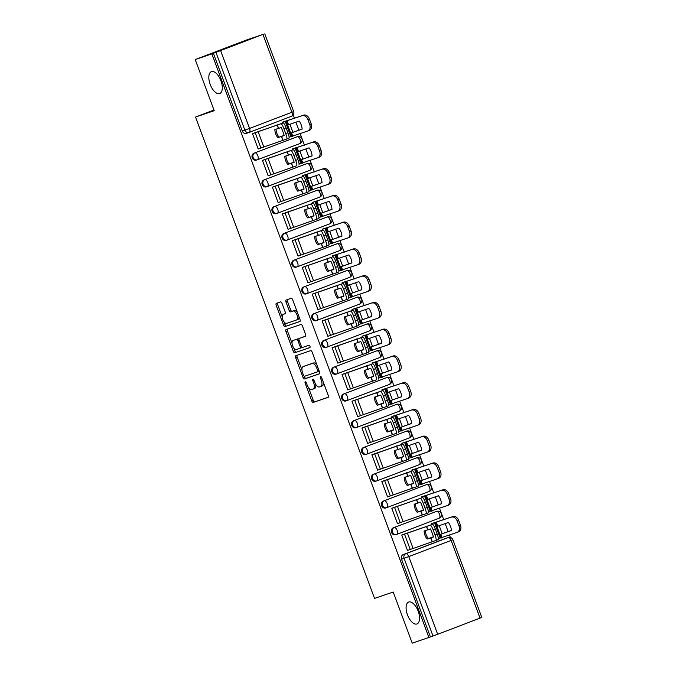 <?xml version="1.0" encoding="UTF-8"?>
<svg xmlns="http://www.w3.org/2000/svg" width="677" height="677" viewBox="0 0 677 677"><rect width="100%" height="100%" fill="white"/><g stroke="black" fill="none" stroke-linecap="round" stroke-linejoin="round"><path stroke-width="1.02" d="M305.276 381.752A1.261 0.609 -110.9 0 0 305.259 381.76A1.261 0.609 -110.9 0 0 305.132 383.131L311.792 401.021A1.794 0.872 -110.9 0 0 313.239 402.426L328.04 397.382A1.794 0.872 -110.9 0 0 328.057 397.374A1.794 0.872 -110.9 0 0 328.235 395.419L321.583 377.529A1.261 0.609 -110.9 0 0 320.568 376.539A1.261 0.609 -110.9 0 0 320.56 376.547A1.261 0.609 -110.9 0 0 320.433 377.918L321.296 380.229A5.746 2.776 -110.9 0 1 320.712 386.499A5.746 2.776 -110.9 0 1 320.661 386.516L319.434 386.939A5.746 2.776 -110.9 0 1 314.797 382.446L313.933 380.127A1.261 0.609 -110.9 0 0 312.918 379.145A1.261 0.609 -110.9 0 0 312.909 379.154A1.261 0.609 -110.9 0 0 312.782 380.525L313.646 382.835A5.746 2.776 -110.9 0 1 313.062 389.106A5.746 2.776 -110.9 0 1 313.019 389.123L311.784 389.546A5.746 2.776 -110.9 0 1 307.146 385.052L306.283 382.733A1.261 0.609 -110.9 0 0 305.276 381.752M219.644 93.57A11.712 5.661 -110.9 0 0 219.737 93.536A11.712 5.661 -110.9 0 0 220.888 80.665A11.712 5.661 -110.9 0 0 211.478 71.61A11.712 5.661 -110.9 0 0 211.385 71.644A11.712 5.661 -110.9 0 0 210.234 84.515A11.712 5.661 -110.9 0 0 219.644 93.57M416.905 623.974A11.712 5.661 -110.9 0 0 416.998 623.94A11.712 5.661 -110.9 0 0 418.141 611.069A11.712 5.661 -110.9 0 0 408.739 602.014A11.712 5.661 -110.9 0 0 408.646 602.048A11.712 5.661 -110.9 0 0 407.495 614.919A11.712 5.661 -110.9 0 0 416.905 623.974M281.987 303.321A1.794 0.872 -110.9 0 0 280.54 301.917L276.385 303.33A1.794 0.872 -110.9 0 0 276.368 303.338A1.794 0.872 -110.9 0 0 276.191 305.293L283.578 325.163A1.794 0.872 -110.9 0 0 285.025 326.568L299.826 321.524A1.794 0.872 -110.9 0 0 299.843 321.516A1.794 0.872 -110.9 0 0 300.029 319.561L292.633 299.691A1.794 0.872 -110.9 0 0 291.186 298.286L286.168 299.996A1.794 0.872 -110.9 0 0 286.159 300.004A1.794 0.872 -110.9 0 0 285.973 301.959L289.138 310.464A1.794 0.872 -110.9 0 0 290.585 311.869L293.073 311.022A4.807 2.319 -110.9 0 1 296.932 314.737A4.807 2.319 -110.9 0 1 296.458 320.018L286.684 323.352A4.807 2.319 -110.9 0 1 282.817 319.637A4.807 2.319 -110.9 0 1 283.291 314.356A4.807 2.319 -110.9 0 1 283.333 314.34L284.958 313.789A1.794 0.872 -110.9 0 0 284.966 313.781A1.794 0.872 -110.9 0 0 285.152 311.826L281.987 303.321M296.424 320.026A4.807 2.319 -110.9 0 0 296.458 320.018L297.956 319.442A4.807 2.319 -110.9 0 0 299.006 316.819M428.905 637.472L412.234 643.15L393.227 592.028L374.542 598.4L195.535 117.053L214.211 110.69L195.204 59.568L211.876 53.889L428.905 637.472L433.001 636.016L404.101 558.305A3.664 3.207 -108.8 0 1 405.819 553.735L448.191 537.563A3.664 3.207 -108.8 0 1 448.284 537.53L445.686 538.418A3.664 3.207 71.2 0 0 445.593 538.452L448.191 537.563A3.664 1.769 -110.9 0 1 451.144 540.424L408.773 556.596L437.672 634.298L433.001 636.016M295.857 355.696A1.794 0.872 -110.9 0 0 295.849 355.704A1.794 0.872 -110.9 0 0 295.663 357.659L303.051 377.529A1.794 0.872 -110.9 0 0 304.506 378.934L319.307 373.89A1.794 0.872 -110.9 0 0 319.316 373.882A1.794 0.872 -110.9 0 0 319.502 371.927L312.114 352.057A1.794 0.872 -110.9 0 0 310.667 350.652L295.857 355.696M293.784 348.012L294.817 350.779L293.319 351.346L285.931 331.476A1.794 0.872 -110.9 0 1 286.109 329.521A1.794 0.872 -110.9 0 0 286.109 329.521L300.926 324.469A1.794 0.872 -110.9 0 1 302.374 325.874L305.539 334.379A1.794 0.872 -110.9 0 1 305.352 336.334L305.344 336.342A1.794 0.872 -110.9 0 0 305.352 336.334M305.344 336.342L299.336 338.39A1.794 0.872 -110.9 0 0 299.327 338.39A1.794 0.872 -110.9 0 0 299.141 340.353L301.24 345.989A1.794 0.872 -110.9 0 0 302.687 347.394L308.94 345.27A1.261 0.609 -110.9 0 1 309.948 346.235A1.261 0.609 -110.9 0 1 309.821 347.623A1.261 0.609 -110.9 0 0 309.821 347.623L294.766 352.751A1.794 0.872 -110.9 0 1 293.319 351.346M195.204 59.568L246.555 39.977L263.251 34.349M450.349 537.445L449.477 535.109M448.191 531.64L445.204 523.617M443.782 519.801L439.525 508.351M438.239 504.873L435.252 496.859M433.83 493.042L429.573 481.592M428.287 478.114L425.3 470.1M423.878 466.275L419.622 454.834M418.327 451.356L415.348 443.342M413.926 439.517L409.67 428.076M408.375 424.597L405.396 416.575M403.974 412.758L399.718 401.309M398.423 397.839L395.444 389.817M394.022 386L389.766 374.55M388.471 371.072L385.492 363.058M384.071 359.242L379.814 347.792M378.519 344.314L375.54 336.3M374.119 332.475L369.862 321.033M368.567 317.555L365.588 309.541M364.167 305.716L359.91 294.275M358.615 290.797L355.637 282.774M354.215 278.958L349.958 267.508M348.663 264.03L345.685 256.016M344.263 252.199L340.006 240.75M338.712 237.272L335.733 229.258M334.311 225.441L330.054 213.991M328.76 210.513L325.781 202.499M324.359 198.674L320.103 187.233M318.808 183.755L315.829 175.741M314.407 171.916L310.151 160.466M308.856 156.996L305.877 148.974M304.455 145.157L300.199 133.707M298.904 130.229L295.925 122.215M294.503 118.399L293.226 114.946M211.876 53.889L263.226 34.299M430.403 636.896L401.503 559.194A3.664 3.207 -108.8 0 1 403.221 554.615L445.593 538.452M480.044 618.135L451.144 540.424L452.896 539.721L481.796 617.432L437.672 634.298M433.965 522.813L431.689 523.583L432.019 524.489M404.025 534.238L401.74 535.008L407.486 550.443L435.988 540.441A5.492 0.99 -110.6 0 0 436.005 540.432A5.492 0.99 -110.6 0 0 435.032 535.025L433.187 530.049A5.492 0.99 -110.6 0 0 430.31 525.174L432.501 524.353A5.492 0.99 69.4 0 1 435.379 529.228L433.187 530.049M394.073 507.479L391.788 508.249L397.534 523.685L399.777 522.83L397.501 523.6M428.439 511.888L429.717 511.406L428.439 511.837M424.014 496.055L421.737 496.825L422.067 497.73M384.121 480.721L381.836 481.482L387.582 496.926L416.084 486.924A5.492 0.99 -110.6 0 0 416.101 486.915A5.492 0.99 -110.6 0 0 415.128 481.508L413.283 476.532A5.492 0.99 -110.6 0 0 410.406 471.657L412.598 470.828A5.492 0.99 69.4 0 1 415.475 475.711L413.283 476.532M418.488 485.13L437.19 478.884A5.492 4.045 -111.4 0 0 437.274 478.851A5.492 4.045 -111.4 0 0 439.085 472.385L440.583 471.793A5.492 4.045 68.6 0 1 438.772 478.267A5.492 4.045 68.6 0 1 438.688 478.3L437.359 478.817M414.062 469.296L411.785 470.058L412.115 470.964M374.169 453.962L371.885 454.724L377.631 470.168L406.132 460.157A5.492 0.99 -110.6 0 0 406.149 460.157A5.492 0.99 -110.6 0 0 405.176 454.749L403.331 449.773A5.492 0.99 -110.6 0 0 400.454 444.891L402.646 444.07A5.492 0.99 69.4 0 1 405.523 448.953L403.331 449.773M408.536 458.371L427.238 452.126A5.492 4.045 -111.4 0 0 427.322 452.092A5.492 4.045 -111.4 0 0 429.133 445.618L430.631 445.034A5.492 4.045 68.6 0 1 428.82 451.508A5.492 4.045 68.6 0 1 428.736 451.534L427.407 452.058M404.11 442.538L401.833 443.3L402.163 444.205M364.218 427.204L361.933 427.966L367.679 443.401L396.18 433.398A5.492 0.99 -110.6 0 0 396.197 433.398A5.492 0.99 -110.6 0 0 395.224 427.982L393.379 423.007A5.492 0.99 -110.6 0 0 390.502 418.132L392.694 417.311A5.492 0.99 69.4 0 1 395.571 422.186L393.379 423.007M398.584 431.613L417.286 425.359A5.492 4.045 -111.4 0 0 417.37 425.334A5.492 4.045 -111.4 0 0 419.181 418.86L420.679 418.276A5.492 4.045 68.6 0 1 418.868 424.741A5.492 4.045 68.6 0 1 418.784 424.775L417.455 425.3M394.158 415.78L391.881 416.541L392.211 417.447M354.266 400.437L351.981 401.207L357.727 416.643L386.228 406.64A5.492 0.99 -110.6 0 0 386.245 406.632A5.492 0.99 -110.6 0 0 385.272 401.224L383.427 396.248A5.492 0.99 -110.6 0 0 380.55 391.374L382.742 390.553A5.492 0.99 69.4 0 1 385.619 395.427L383.427 396.248M388.632 404.854L407.334 398.601A5.492 4.045 -111.4 0 0 407.419 398.567A5.492 4.045 -111.4 0 0 409.23 392.101L410.727 391.518A5.492 4.045 68.6 0 1 408.916 397.983A5.492 4.045 68.6 0 1 408.832 398.017L407.503 398.533M384.206 389.013L381.93 389.783L382.26 390.688M344.314 373.679L342.029 374.449L347.775 389.884L376.277 379.882A5.492 0.99 -110.6 0 0 376.294 379.873A5.492 0.99 -110.6 0 0 375.32 374.466L373.476 369.49A5.492 0.99 -110.6 0 0 370.598 364.615L372.79 363.794A5.492 0.99 69.4 0 1 375.667 368.669L373.476 369.49M378.68 378.088L397.382 371.842A5.492 4.045 -111.4 0 0 397.467 371.808A5.492 4.045 -111.4 0 0 399.278 365.343L400.776 364.751A5.492 4.045 68.6 0 1 398.965 371.224A5.492 4.045 68.6 0 1 398.88 371.258L397.551 371.775M374.254 362.254L371.978 363.024L372.308 363.921M334.353 346.92L332.077 347.682L337.823 363.126L366.325 353.123A5.492 0.99 -110.6 0 0 366.342 353.115A5.492 0.99 -110.6 0 0 365.368 347.707L363.524 342.731A5.492 0.99 -110.6 0 0 360.646 337.848L362.838 337.028A5.492 0.99 69.4 0 1 365.707 341.91L363.524 342.731M368.728 351.329L387.43 345.084A5.492 4.045 -111.4 0 0 387.515 345.05A5.492 4.045 -111.4 0 0 389.317 338.576L390.824 337.992A5.492 4.045 68.6 0 1 389.013 344.466A5.492 4.045 68.6 0 1 388.928 344.491L387.599 345.016M364.302 335.496L362.017 336.257L362.356 337.163M324.401 320.162L322.125 320.923L327.871 336.367L330.114 335.504L327.837 336.283M358.776 324.571L360.054 324.08L358.776 324.52M354.35 308.737L352.065 309.499L352.404 310.404M314.45 293.395L312.173 294.165L317.919 309.601L346.421 299.598A5.492 0.99 -110.6 0 0 346.438 299.598A5.492 0.99 -110.6 0 0 345.465 294.182L343.62 289.206A5.492 0.99 -110.6 0 0 340.743 284.332L342.934 283.511A5.492 0.99 69.4 0 1 345.803 288.385L343.62 289.206M348.824 297.812L367.526 291.559A5.492 4.045 -111.4 0 0 367.611 291.533A5.492 4.045 -111.4 0 0 369.414 285.059L370.92 284.475A5.492 4.045 68.6 0 1 369.109 290.941A5.492 4.045 68.6 0 1 369.024 290.975L367.696 291.491M344.398 281.97L342.113 282.741L342.452 283.646M304.498 266.636L302.221 267.407L307.967 282.842L310.21 281.987L307.933 282.758M338.872 271.045L340.15 270.563L338.872 270.995M334.446 255.212L332.162 255.982L332.5 256.888M294.546 239.878L292.269 240.648L298.007 256.084L326.517 246.081A5.492 0.99 -110.6 0 0 326.534 246.073A5.492 0.99 -110.6 0 0 325.561 240.665L323.708 235.689A5.492 0.99 -110.6 0 0 320.839 230.815L323.031 229.985A5.492 0.99 69.4 0 1 325.899 234.868L323.708 235.689M328.92 244.287L347.623 238.042A5.492 4.045 -111.4 0 0 347.707 238.008A5.492 4.045 -111.4 0 0 349.51 231.542L351.016 230.95A5.492 4.045 68.6 0 1 349.205 237.424A5.492 4.045 68.6 0 1 349.12 237.458L347.792 237.974M324.495 228.454L322.21 229.215L322.548 230.121M284.594 213.12L282.317 213.881L288.055 229.325L316.565 219.314A5.492 0.99 -110.6 0 0 316.582 219.314A5.492 0.99 -110.6 0 0 315.609 213.907L313.756 208.931A5.492 0.99 -110.6 0 0 310.887 204.048L313.079 203.227A5.492 0.99 69.4 0 1 315.947 208.11L313.756 208.931M318.969 217.529L337.671 211.283A5.492 4.045 -111.4 0 0 337.755 211.249A5.492 4.045 -111.4 0 0 339.558 204.776L341.064 204.192A5.492 4.045 68.6 0 1 339.253 210.665A5.492 4.045 68.6 0 1 339.169 210.691L337.84 211.216M314.543 201.695L312.258 202.457L312.596 203.362M274.642 186.361L272.366 187.123L278.103 202.558L306.613 192.556A5.492 0.99 -110.6 0 0 306.63 192.556A5.492 0.99 -110.6 0 0 305.657 187.14L303.804 182.164A5.492 0.99 -110.6 0 0 300.935 177.289L303.127 176.469A5.492 0.99 69.4 0 1 305.996 181.343L303.804 182.164M309.017 190.77L327.719 184.516A5.492 4.045 -111.4 0 0 327.803 184.491A5.492 4.045 -111.4 0 0 329.606 178.017L331.112 177.433A5.492 4.045 68.6 0 1 329.301 183.899A5.492 4.045 68.6 0 1 329.217 183.932L327.888 184.457M304.591 174.937L302.306 175.698L302.644 176.604M264.69 159.594L262.414 160.364L268.151 175.8L296.661 165.797A5.492 0.99 -110.6 0 0 296.678 165.789A5.492 0.99 -110.6 0 0 295.705 160.381L293.852 155.405A5.492 0.99 -110.6 0 0 290.983 150.531L293.175 149.71A5.492 0.99 69.4 0 1 296.044 154.584L293.852 155.405M299.065 164.012L317.767 157.758A5.492 4.045 -111.4 0 0 317.851 157.724A5.492 4.045 -111.4 0 0 319.654 151.259L321.16 150.675A5.492 4.045 68.6 0 1 319.349 157.14A5.492 4.045 68.6 0 1 319.265 157.174L317.936 157.69M294.639 148.17L292.354 148.94L292.692 149.845M254.738 132.836L252.462 133.606L258.199 149.042L260.45 148.187L258.174 148.957M289.113 137.245L307.815 131A5.492 4.045 -111.4 0 0 307.9 130.966A5.492 4.045 -111.4 0 0 309.702 124.5L311.208 123.908A5.492 4.045 68.6 0 1 309.397 130.382A5.492 4.045 68.6 0 1 309.313 130.416L307.984 130.932M257.226 159.823L256.49 160.077A3.664 3.207 71.2 0 1 256.397 160.11A3.664 3.207 71.2 0 1 252.199 157.733A3.664 3.207 71.2 0 1 253.943 153.214L297.237 136.737A3.664 3.207 -108.8 0 1 297.33 136.703L296.408 137.016A3.664 3.207 71.2 0 0 296.314 137.05M267.178 186.59L266.442 186.835A3.664 3.207 71.2 0 1 266.349 186.869A3.664 3.207 71.2 0 1 262.16 184.491A3.664 3.207 71.2 0 1 263.895 179.972L307.189 163.495A3.664 3.207 -108.8 0 1 307.282 163.462L306.359 163.775A3.664 3.207 71.2 0 0 306.266 163.809M277.13 213.348L276.394 213.593A3.664 3.207 71.2 0 1 276.301 213.627A3.664 3.207 71.2 0 1 272.112 211.249A3.664 3.207 71.2 0 1 273.846 206.73L317.141 190.254A3.664 3.207 -108.8 0 1 317.234 190.22L316.311 190.533A3.664 3.207 71.2 0 0 316.218 190.567M287.082 240.107L286.346 240.352A3.664 3.207 71.2 0 1 286.253 240.394A3.664 3.207 71.2 0 1 282.064 238.016A3.664 3.207 71.2 0 1 283.798 233.497L327.093 217.012A3.664 3.207 -108.8 0 1 327.186 216.978L326.263 217.292A3.664 3.207 71.2 0 0 326.17 217.325M297.034 266.865L296.306 267.119A3.664 3.207 71.2 0 1 296.204 267.153A3.664 3.207 71.2 0 1 292.015 264.775A3.664 3.207 71.2 0 1 293.75 260.256L337.044 243.779A3.664 3.207 -108.8 0 1 337.138 243.737L336.215 244.058A3.664 3.207 71.2 0 0 336.122 244.092M306.986 293.632L306.258 293.877A3.664 3.207 71.2 0 1 306.156 293.911A3.664 3.207 71.2 0 1 301.967 291.533A3.664 3.207 71.2 0 1 303.702 287.014L346.996 270.538A3.664 3.207 -108.8 0 1 347.089 270.504L346.167 270.817A3.664 3.207 71.2 0 0 346.074 270.851M316.938 320.39L316.21 320.636A3.664 3.207 71.2 0 1 316.108 320.67A3.664 3.207 71.2 0 1 311.919 318.292A3.664 3.207 71.2 0 1 313.654 313.773L356.948 297.296A3.664 3.207 -108.8 0 1 357.041 297.262L356.119 297.575A3.664 3.207 71.2 0 0 356.026 297.609M326.889 347.149L326.162 347.394A3.664 3.207 71.2 0 1 326.06 347.428A3.664 3.207 71.2 0 1 321.871 345.058A3.664 3.207 71.2 0 1 323.606 340.539L366.9 324.055A3.664 3.207 -108.8 0 1 366.993 324.021L366.071 324.334A3.664 3.207 71.2 0 0 365.978 324.368M336.841 373.907L336.114 374.161A3.664 3.207 71.2 0 1 336.012 374.195A3.664 3.207 71.2 0 1 331.823 371.817A3.664 3.207 71.2 0 1 333.558 367.298L376.852 350.813A3.664 3.207 -108.8 0 1 376.945 350.779L376.023 351.092A3.664 3.207 71.2 0 0 375.93 351.126M346.793 400.666L346.065 400.919A3.664 3.207 71.2 0 1 345.964 400.953A3.664 3.207 71.2 0 1 341.775 398.575A3.664 3.207 71.2 0 1 343.51 394.056L386.804 377.58A3.664 3.207 -108.8 0 1 386.897 377.546L385.975 377.859A3.664 3.207 71.2 0 0 385.882 377.893M356.745 427.432L356.017 427.678A3.664 3.207 71.2 0 1 355.916 427.712A3.664 3.207 71.2 0 1 351.727 425.334A3.664 3.207 71.2 0 1 353.462 420.815L396.756 404.338A3.664 3.207 -108.8 0 1 396.849 404.304L395.927 404.618A3.664 3.207 71.2 0 0 395.833 404.651M366.697 454.191L365.969 454.436A3.664 3.207 71.2 0 1 365.868 454.47A3.664 3.207 71.2 0 1 361.679 452.092A3.664 3.207 71.2 0 1 363.414 447.573L406.708 431.097A3.664 3.207 -108.8 0 1 406.801 431.063L405.878 431.376A3.664 3.207 71.2 0 0 405.785 431.41M376.649 480.949L375.921 481.195A3.664 3.207 71.2 0 1 375.82 481.237A3.664 3.207 71.2 0 1 371.631 478.859A3.664 3.207 71.2 0 1 373.365 474.34L416.66 457.855A3.664 3.207 -108.8 0 1 416.753 457.821L415.83 458.134A3.664 3.207 71.2 0 0 415.737 458.168M386.601 507.708L385.873 507.962A3.664 3.207 71.2 0 1 385.772 507.995A3.664 3.207 71.2 0 1 381.583 505.617A3.664 3.207 71.2 0 1 383.317 501.098L426.612 484.614A3.664 3.207 -108.8 0 1 426.705 484.58L425.782 484.901A3.664 3.207 71.2 0 0 425.689 484.935M396.553 534.466L395.825 534.72A3.664 3.207 71.2 0 1 395.723 534.754A3.664 3.207 71.2 0 1 391.534 532.376A3.664 3.207 71.2 0 1 393.269 527.857L436.563 511.38A3.664 3.207 -108.8 0 1 436.657 511.347L435.734 511.66A3.664 3.207 71.2 0 0 435.641 511.694M195.535 117.053L213.966 110.021M438.391 538.655L457.093 532.401A5.492 4.045 -111.4 0 0 457.178 532.376A5.492 4.045 -111.4 0 0 458.989 525.902L460.487 525.318A5.492 4.045 68.6 0 1 458.676 531.784A5.492 4.045 68.6 0 1 458.591 531.817L457.263 532.334M284.687 121.411L282.402 122.182L282.741 123.079M213.373 53.322L242.273 131.025A3.664 3.207 71.2 0 0 246.445 133.352A3.664 3.207 71.2 0 0 246.538 133.318L248.95 132.497M313.104 389.089L314.517 388.556A5.746 2.776 -110.9 0 0 314.56 388.539A5.746 2.776 -110.9 0 0 315.702 384.333M320.754 386.482L322.159 385.949A5.746 2.776 -110.9 0 0 322.21 385.932A5.746 2.776 -110.9 0 0 323.445 382.53M308.534 387.667L313.29 400.445A1.794 0.872 -110.9 0 0 314.737 401.85L328.227 397.255M304.295 376.26L304.548 376.962A1.794 0.872 -110.9 0 0 306.004 378.358L319.493 373.763M297.169 355.247A1.794 0.872 -110.9 0 0 297.161 357.092L301.959 369.98M303.516 375.286A1.261 0.609 -110.9 0 0 304.532 376.268L317.521 371.842A1.261 0.609 -110.9 0 0 317.53 371.834A1.261 0.609 -110.9 0 0 317.657 370.463L316.751 368.026A5.746 2.776 -110.9 0 0 312.114 363.532L303.237 366.562A5.746 2.776 -110.9 0 0 303.194 366.579A5.746 2.776 -110.9 0 0 302.611 372.841L303.516 375.286M317.547 371.834L319.019 371.267A1.261 0.609 -110.9 0 0 319.028 371.267A1.261 0.609 -110.9 0 0 319.197 371.114M316.861 364.835A5.746 2.776 -110.9 0 0 313.612 362.965L312.114 363.532M304.642 366.02A5.746 2.776 -110.9 0 1 304.684 366.003A5.746 2.776 -110.9 0 1 304.735 365.986L313.612 362.965M292.032 343.298L287.429 330.909L285.931 331.476M287.437 329.064A1.794 0.872 -110.9 0 0 287.429 330.909M305.53 336.215L300.833 337.815A1.794 0.872 -110.9 0 0 300.816 337.823A1.794 0.872 -110.9 0 0 300.808 337.823L300.833 337.815M309.964 347.513L294.766 352.751M293.107 340.506A4.807 2.319 -110.9 0 0 293.073 340.523A4.807 2.319 -110.9 0 0 292.599 345.803A4.807 2.319 -110.9 0 0 296.458 349.518L299.894 348.35A1.794 0.872 -110.9 0 0 299.903 348.342A1.794 0.872 -110.9 0 0 300.089 346.387L297.99 340.743A1.794 0.872 -110.9 0 0 296.543 339.338L294.605 339.939A4.807 2.319 -110.9 0 0 294.571 339.956A4.807 2.319 -110.9 0 0 294.529 339.964M299.919 348.333L301.392 347.775A1.794 0.872 -110.9 0 0 301.4 347.775A1.794 0.872 -110.9 0 0 301.798 346.962M298.929 339.202A1.794 0.872 -110.9 0 0 298.041 338.771L296.543 339.338M294.605 339.939L298.041 338.771M294.817 350.779A1.794 0.872 -110.9 0 0 296.264 352.184M296.501 320.001L297.922 319.459A4.807 2.319 -110.9 0 0 297.956 319.442M297.152 311.843A4.807 2.319 -110.9 0 0 294.571 310.447L293.073 311.022M287.48 299.556A1.794 0.872 -110.9 0 0 287.471 301.392L290.636 309.897A1.794 0.872 -110.9 0 0 292.083 311.293L294.571 310.447M284.095 321.956L285.076 324.596A1.794 0.872 -110.9 0 0 286.523 326.001L300.013 321.397M277.697 302.881A1.794 0.872 -110.9 0 0 277.688 304.726L282.25 316.98M439.221 525.75L442.183 533.704L439.948 534.534L436.953 526.469L448.419 522.475A11.348 8.352 -111.4 0 1 451.424 530.54L439.948 534.534M442.183 533.704L451.415 530.489M431.689 523.592L452.913 516.551A5.492 4.045 68.6 0 1 458.634 520.342L460.487 525.318M431.714 523.659L452.913 516.551M458.634 520.342L457.136 520.926L458.989 525.902M457.136 520.926A5.492 4.045 -111.4 0 0 451.415 517.135M425.334 530.556A11.348 9.546 -111.8 0 0 426.163 534.779A11.348 9.546 -111.8 0 0 428.329 538.57L433.424 536.785M427.136 539.053L433.475 536.979A11.348 2.048 69.4 0 0 430.479 528.915L424.132 530.988A11.348 9.546 -111.8 0 0 424.961 535.262A11.348 9.546 -111.8 0 0 427.136 539.053L428.329 538.57M401.774 535.084L430.31 525.174M401.749 535.016L432.501 524.353M435.032 535.025L437.224 534.204L435.379 529.228M437.224 534.204A5.492 0.99 69.4 0 1 438.197 539.611A5.492 0.99 69.4 0 1 438.18 539.62L436.022 540.432M429.269 498.991L432.231 506.938L429.997 507.767L427.001 499.711L438.468 495.716A11.348 8.352 -111.4 0 1 441.472 503.781L429.997 507.767M432.231 506.938L441.463 503.722M428.439 511.829L447.142 505.643A5.492 4.045 -111.4 0 0 447.226 505.609A5.492 4.045 -111.4 0 0 449.037 499.144L450.535 498.551A5.492 4.045 68.6 0 1 448.724 505.025A5.492 4.045 68.6 0 1 448.639 505.059L447.311 505.575M421.737 496.833L442.961 489.793A5.492 4.045 68.6 0 1 448.682 493.584L450.535 498.551M421.763 496.901L442.961 489.793M448.682 493.584L447.184 494.168L449.037 499.144M447.184 494.168A5.492 4.045 -111.4 0 0 441.463 490.376M419.317 472.233L422.279 480.179L420.045 481.008L417.049 472.944L428.516 468.958A11.348 8.352 -111.4 0 1 431.52 477.014L420.045 481.008M422.279 480.179L431.511 476.963M411.785 470.075L433.009 463.026A5.492 4.045 68.6 0 1 438.73 466.817L440.583 471.793M411.811 470.143L433.009 463.026M438.73 466.817L437.232 467.409L439.085 472.385M437.232 467.409A5.492 4.045 -111.4 0 0 431.511 463.618M415.382 503.798A11.348 9.546 -111.8 0 0 416.211 508.021A11.348 9.546 -111.8 0 0 418.378 511.812L423.472 510.026M417.184 512.286L423.523 510.221A11.348 2.048 69.4 0 0 420.527 502.156L414.18 504.23A11.348 9.546 -111.8 0 0 415.009 508.503A11.348 9.546 -111.8 0 0 417.184 512.286L418.378 511.812M391.822 508.325L422.55 497.595A5.492 0.99 69.4 0 1 425.427 502.469L423.235 503.29A5.492 0.99 -110.6 0 0 420.358 498.416M391.797 508.258L422.55 497.595M397.501 523.592L426.036 513.682A5.492 0.99 -110.6 0 0 426.053 513.674A5.492 0.99 -110.6 0 0 425.08 508.266L423.235 503.29M425.08 508.266L427.272 507.445L425.427 502.469M427.272 507.445A5.492 0.99 69.4 0 1 428.245 512.853A5.492 0.99 69.4 0 1 428.228 512.861L426.07 513.674M405.43 477.031A11.348 9.546 -111.8 0 0 406.251 481.262A11.348 9.546 -111.8 0 0 408.426 485.054L413.52 483.268M407.232 485.527L413.571 483.454A11.348 2.048 69.4 0 0 410.575 475.398L404.228 477.463A11.348 9.546 -111.8 0 0 405.058 481.736A11.348 9.546 -111.8 0 0 407.232 485.527L408.426 485.054M381.87 481.567L410.406 471.657M381.845 481.499L412.598 470.828M415.128 481.508L417.32 480.687L415.475 475.711M417.32 480.687A5.492 0.99 69.4 0 1 418.293 486.094A5.492 0.99 69.4 0 1 418.276 486.094L416.11 486.907M409.365 445.466L412.327 453.421L410.093 454.25L407.097 446.185L418.564 442.191A11.348 8.352 -111.4 0 1 421.568 450.256L410.093 454.25M412.327 453.421L421.559 450.205M401.833 443.308L423.057 436.267A5.492 4.045 68.6 0 1 428.778 440.058L430.631 445.034M401.859 443.384L423.057 436.267M428.778 440.058L427.28 440.642L429.133 445.618M427.28 440.642A5.492 4.045 -111.4 0 0 421.559 436.86M399.413 418.708L402.375 426.662L400.141 427.492L397.145 419.427L408.612 415.433A11.348 8.352 -111.4 0 1 411.616 423.497L400.141 427.492M402.375 426.662L411.608 423.447M391.881 416.55L413.105 409.509A5.492 4.045 68.6 0 1 418.826 413.3L420.679 418.276M391.907 416.626L413.105 409.509M418.826 413.3L417.328 413.884L419.181 418.86M417.328 413.884A5.492 4.045 -111.4 0 0 411.608 410.093M389.461 391.949L392.415 399.895L390.189 400.733L387.193 392.668L398.66 388.674A11.348 8.352 -111.4 0 1 401.664 396.739L390.189 400.733M392.415 399.895L401.656 396.688M381.93 389.791L403.153 382.75A5.492 4.045 68.6 0 1 408.874 386.542L410.727 391.518M381.955 389.859L403.153 382.75M408.874 386.542L407.376 387.126L409.23 392.101M407.376 387.126A5.492 4.045 -111.4 0 0 401.656 383.334M395.478 450.273A11.348 9.546 -111.8 0 0 396.299 454.504A11.348 9.546 -111.8 0 0 398.474 458.295L403.568 456.501M397.281 458.769L403.619 456.696A11.348 2.048 69.4 0 0 400.623 448.631L394.276 450.704A11.348 9.546 -111.8 0 0 395.106 454.978A11.348 9.546 -111.8 0 0 397.281 458.769L398.474 458.295M371.918 454.809L400.454 444.891M371.893 454.732L402.646 444.07M405.176 454.749L407.368 453.92L405.523 448.953M407.368 453.92A5.492 0.99 69.4 0 1 408.341 459.336A5.492 0.99 69.4 0 1 408.324 459.336L406.158 460.148L408.341 459.336M385.526 423.514A11.348 9.546 -111.8 0 0 386.347 427.746A11.348 9.546 -111.8 0 0 388.522 431.528L393.616 429.743M387.329 432.011L393.667 429.937A11.348 2.048 69.4 0 0 390.671 421.873L384.324 423.946A11.348 9.546 -111.8 0 0 385.154 428.219A11.348 9.546 -111.8 0 0 387.329 432.011L388.522 431.528M361.967 428.05L390.502 418.132M361.941 427.974L392.694 417.311M395.224 427.982L397.416 427.162L395.571 422.186M397.416 427.162A5.492 0.99 69.4 0 1 398.389 432.569A5.492 0.99 69.4 0 1 398.372 432.578L398.389 432.569M375.574 396.756A11.348 9.546 -111.8 0 0 376.395 400.979A11.348 9.546 -111.8 0 0 378.57 404.77L383.664 402.984M377.377 405.252L383.715 403.179A11.348 2.048 69.4 0 0 380.719 395.114L374.373 397.187A11.348 9.546 -111.8 0 0 375.202 401.461A11.348 9.546 -111.8 0 0 377.377 405.252L378.57 404.77M352.015 401.283L380.55 391.374M351.989 401.216L382.742 390.553M385.272 401.224L387.464 400.403L385.619 395.427M387.464 400.403A5.492 0.99 69.4 0 1 388.437 405.811A5.492 0.99 69.4 0 1 388.42 405.819L386.254 406.632M379.509 365.191L382.463 373.137L380.237 373.966L377.241 365.91L388.708 361.916A11.348 8.352 -111.4 0 1 391.712 369.972L380.237 373.966M382.463 373.137L391.704 369.921M371.978 363.033L393.202 355.992A5.492 4.045 68.6 0 1 398.922 359.783L400.776 364.751M372.003 363.1L393.202 355.992M398.922 359.783L397.424 360.367L399.278 365.343M397.424 360.367A5.492 4.045 -111.4 0 0 391.704 356.576M365.622 369.997A11.348 9.546 -111.8 0 0 366.443 374.22A11.348 9.546 -111.8 0 0 368.618 378.011L373.712 376.226M367.425 378.485L373.763 376.412A11.348 2.048 69.4 0 0 370.768 368.356L364.421 370.429A11.348 9.546 -111.8 0 0 365.25 374.703A11.348 9.546 -111.8 0 0 367.425 378.485L368.618 378.011M342.063 374.525L370.598 364.615M342.037 374.457L372.79 363.794M375.32 374.466L377.512 373.645L375.667 368.669M377.512 373.645A5.492 0.99 69.4 0 1 378.485 379.052A5.492 0.99 69.4 0 1 378.468 379.061L378.485 379.052M369.557 338.432L372.511 346.379L370.285 347.208L367.289 339.143L378.756 335.157A11.348 8.352 -111.4 0 1 381.76 343.214L370.285 347.208M372.511 346.379L381.752 343.163M362.026 336.274L383.25 329.225A5.492 4.045 68.6 0 1 388.97 333.016L390.824 337.992M362.051 336.342L383.25 329.225M388.97 333.016L387.472 333.609L389.317 338.576M387.472 333.609A5.492 4.045 -111.4 0 0 381.752 329.817M355.67 343.231A11.348 9.546 -111.8 0 0 356.491 347.462A11.348 9.546 -111.8 0 0 358.666 351.253L363.761 349.459M357.473 351.727L363.811 349.654A11.348 2.048 69.4 0 0 360.816 341.589L354.469 343.662A11.348 9.546 -111.8 0 0 355.298 347.936A11.348 9.546 -111.8 0 0 357.473 351.727L358.666 351.253M332.111 347.766L360.646 337.848M332.085 347.699L362.838 337.028M365.368 347.707L367.56 346.886L365.707 341.91M367.56 346.886A5.492 0.99 69.4 0 1 368.533 352.294A5.492 0.99 69.4 0 1 368.516 352.294L366.35 353.106L368.533 352.294M359.605 311.665L362.559 319.62L360.333 320.449L357.338 312.385L368.804 308.39A11.348 8.352 -111.4 0 1 371.808 316.455L360.333 320.449M362.559 319.62L371.8 316.404M358.776 324.511L377.478 318.325A5.492 4.045 -111.4 0 0 377.563 318.292A5.492 4.045 -111.4 0 0 379.365 311.818L380.872 311.234A5.492 4.045 68.6 0 1 379.061 317.699A5.492 4.045 68.6 0 1 378.976 317.733L377.648 318.258M352.074 309.507L373.298 302.467A5.492 4.045 68.6 0 1 379.018 306.258L380.872 311.234M352.099 309.584L373.298 302.467M379.018 306.258L377.521 306.842L379.365 311.818M377.521 306.842A5.492 4.045 -111.4 0 0 371.8 303.051M345.719 316.472A11.348 9.546 -111.8 0 0 346.539 320.703A11.348 9.546 -111.8 0 0 348.714 324.486L353.809 322.701M347.513 324.968L353.859 322.895A11.348 2.048 69.4 0 0 350.864 314.83L344.517 316.904A11.348 9.546 -111.8 0 0 345.346 321.177A11.348 9.546 -111.8 0 0 347.513 324.968L348.714 324.486M322.159 321.008L352.886 310.269A5.492 0.99 69.4 0 1 355.755 315.143L353.572 315.973A5.492 0.99 -110.6 0 0 350.694 311.09M322.134 320.932L352.886 310.269M327.837 336.274L356.373 326.356A5.492 0.99 -110.6 0 0 356.39 326.356A5.492 0.99 -110.6 0 0 355.417 320.94L353.572 315.973M355.417 320.94L357.608 320.119L355.755 315.143M357.608 320.119A5.492 0.99 69.4 0 1 358.582 325.535A5.492 0.99 69.4 0 1 358.565 325.535L356.398 326.348L358.582 325.535M349.654 284.907L352.607 292.862L350.381 293.691L347.386 285.626L358.852 281.632A11.348 8.352 -111.4 0 1 361.848 289.697L350.381 293.691M352.607 292.862L361.848 289.646M342.122 282.749L363.346 275.708A5.492 4.045 68.6 0 1 369.067 279.499L370.92 284.475M342.147 282.817L363.346 275.708M369.067 279.499L367.569 280.083L369.414 285.059M367.569 280.083A5.492 4.045 -111.4 0 0 361.848 276.292M335.767 289.714A11.348 9.546 -111.8 0 0 336.587 293.936A11.348 9.546 -111.8 0 0 338.762 297.728L343.857 295.942M337.561 298.21L343.908 296.137A11.348 2.048 69.4 0 0 340.912 288.072L334.565 290.145A11.348 9.546 -111.8 0 0 335.394 294.419A11.348 9.546 -111.8 0 0 337.561 298.21L338.762 297.728M312.207 294.241L340.743 284.332M312.173 294.173L342.934 283.511M345.465 294.182L347.656 293.361L345.803 288.385M347.656 293.361A5.492 0.99 69.4 0 1 348.63 298.769A5.492 0.99 69.4 0 1 348.613 298.777L346.446 299.589M339.702 258.149L342.655 266.095L340.429 266.924L337.434 258.868L348.9 254.874A11.348 8.352 -111.4 0 1 351.896 262.938L340.429 266.924M342.655 266.095L351.896 262.888M338.872 270.986L357.574 264.8A5.492 4.045 -111.4 0 0 357.659 264.766A5.492 4.045 -111.4 0 0 359.462 258.301L360.968 257.709A5.492 4.045 68.6 0 1 359.157 264.182A5.492 4.045 68.6 0 1 359.072 264.216L357.744 264.732M332.17 255.991L353.394 248.95A5.492 4.045 68.6 0 1 359.115 252.741L360.968 257.709M332.195 256.058L353.394 248.95M359.115 252.741L357.617 253.325L359.462 258.301M357.617 253.325A5.492 4.045 -111.4 0 0 351.896 249.534M325.815 262.955A11.348 9.546 -111.8 0 0 326.636 267.178A11.348 9.546 -111.8 0 0 328.81 270.969L333.905 269.184M327.609 271.443L333.956 269.378A11.348 2.048 69.4 0 0 330.96 261.314L324.613 263.387A11.348 9.546 -111.8 0 0 325.442 267.66A11.348 9.546 -111.8 0 0 327.609 271.443L328.81 270.969M302.255 267.483L332.982 256.752A5.492 0.99 69.4 0 1 335.851 261.627L333.659 262.448A5.492 0.99 -110.6 0 0 330.791 257.573M302.221 267.415L332.982 256.752M307.933 282.749L336.469 272.839A5.492 0.99 -110.6 0 0 336.486 272.831A5.492 0.99 -110.6 0 0 335.513 267.423L333.659 262.448M335.513 267.423L337.705 266.603L335.851 261.627M337.705 266.603A5.492 0.99 69.4 0 1 338.678 272.01A5.492 0.99 69.4 0 1 338.661 272.019L336.494 272.831M329.75 231.39L332.703 239.336L330.478 240.166L327.482 232.101L338.949 228.115A11.348 8.352 -111.4 0 1 341.944 236.171L330.478 240.166M332.703 239.336L341.944 236.121M322.218 229.232L343.442 222.183A5.492 4.045 68.6 0 1 349.163 225.974L351.016 230.95M322.244 229.3L343.442 222.183M349.163 225.974L347.665 226.567L349.51 231.542M347.665 226.567A5.492 4.045 -111.4 0 0 341.944 222.775M315.854 236.188A11.348 9.546 -111.8 0 0 316.684 240.42A11.348 9.546 -111.8 0 0 318.859 244.211L323.953 242.425M317.657 244.685L324.004 242.611A11.348 2.048 69.4 0 0 321.008 234.555L314.661 236.62A11.348 9.546 -111.8 0 0 315.49 240.894A11.348 9.546 -111.8 0 0 317.657 244.685L318.859 244.211M292.303 240.724L320.839 230.815M292.269 240.657L323.031 229.985M325.561 240.665L327.753 239.844L325.899 234.868M327.753 239.844A5.492 0.99 69.4 0 1 328.726 245.252A5.492 0.99 69.4 0 1 328.709 245.26L326.542 246.064M319.798 204.623L322.751 212.578L320.526 213.407L317.53 205.343L328.997 201.348A11.348 8.352 -111.4 0 1 331.992 209.413L320.526 213.407M322.751 212.578L331.992 209.362M312.266 202.465L333.49 195.425A5.492 4.045 68.6 0 1 339.211 199.216L341.064 204.192M312.292 202.541L333.49 195.425M339.211 199.216L337.713 199.808L339.558 204.776M337.713 199.808A5.492 4.045 -111.4 0 0 331.992 196.017M305.902 209.43A11.348 9.546 -111.8 0 0 306.732 213.661A11.348 9.546 -111.8 0 0 308.907 217.452L314.001 215.658M307.705 217.926L314.052 215.853A11.348 2.048 69.4 0 0 311.056 207.788L304.709 209.862A11.348 9.546 -111.8 0 0 305.539 214.135A11.348 9.546 -111.8 0 0 307.705 217.926L308.907 217.452M282.351 213.966L310.887 204.048M282.317 213.89L313.079 203.227M315.609 213.907L317.801 213.077L315.947 208.11M317.801 213.077A5.492 0.99 69.4 0 1 318.774 218.493A5.492 0.99 69.4 0 1 318.757 218.493L316.591 219.306L318.774 218.493M309.846 177.865L312.799 185.82L310.574 186.649L307.578 178.584L319.045 174.59A11.348 8.352 -111.4 0 1 322.04 182.655L310.574 186.649M312.799 185.82L322.04 182.604M302.314 175.707L323.538 168.666A5.492 4.045 68.6 0 1 329.259 172.457L331.112 177.433M302.34 175.783L323.538 168.666M329.259 172.457L327.761 173.041L329.606 178.017M327.761 173.041A5.492 4.045 -111.4 0 0 322.04 169.25M295.951 182.672A11.348 9.546 -111.8 0 0 296.78 186.903A11.348 9.546 -111.8 0 0 298.955 190.686L304.049 188.9M297.753 191.168L304.1 189.095A11.348 2.048 69.4 0 0 301.104 181.03L294.757 183.103A11.348 9.546 -111.8 0 0 295.587 187.377A11.348 9.546 -111.8 0 0 297.753 191.168L298.955 190.686M272.399 187.207L300.935 177.289M272.366 187.131L303.127 176.469M305.657 187.14L307.849 186.319L305.996 181.343M307.849 186.319A5.492 0.99 69.4 0 1 308.822 191.735A5.492 0.99 69.4 0 1 308.805 191.735L306.639 192.547L308.822 191.735M299.894 151.106L302.847 159.061L300.622 159.89L297.618 151.826L309.093 147.831A11.348 8.352 -111.4 0 1 312.089 155.896L300.622 159.89M302.847 159.061L312.089 155.845M292.362 148.948L313.586 141.908A5.492 4.045 68.6 0 1 319.307 145.699L321.16 150.675M292.388 149.016L313.586 141.908M319.307 145.699L317.809 146.283L319.654 151.259M317.809 146.283A5.492 4.045 -111.4 0 0 312.089 142.492M285.999 155.913A11.348 9.546 -111.8 0 0 286.828 160.136A11.348 9.546 -111.8 0 0 289.003 163.927L294.097 162.141M287.801 164.409L294.148 162.336A11.348 2.048 69.4 0 0 291.152 154.271L284.805 156.345A11.348 9.546 -111.8 0 0 285.635 160.618A11.348 9.546 -111.8 0 0 287.801 164.409L289.003 163.927M262.448 160.441L290.983 150.531M262.414 160.373L293.175 149.71M295.705 160.381L297.897 159.56L296.044 154.584M297.897 159.56A5.492 0.99 69.4 0 1 298.87 164.968A5.492 0.99 69.4 0 1 298.853 164.976L298.87 164.968M289.942 124.348L292.896 132.294L290.67 133.124L287.666 125.067L299.141 121.073A11.348 8.352 -111.4 0 1 302.137 129.138L290.67 133.124M292.896 132.294L302.137 129.079M282.411 122.19L303.635 115.149A5.492 4.045 68.6 0 1 309.355 118.94L311.208 123.908M282.436 122.258L303.635 115.149M309.355 118.94L307.857 119.524L309.702 124.5M307.857 119.524A5.492 4.045 -111.4 0 0 302.137 115.733M276.047 129.155A11.348 9.546 -111.8 0 0 276.876 133.377A11.348 9.546 -111.8 0 0 279.051 137.169L284.145 135.383M277.849 137.643L284.196 135.569A11.348 2.048 69.4 0 0 281.2 127.513L274.854 129.586A11.348 9.546 -111.8 0 0 275.683 133.86A11.348 9.546 -111.8 0 0 277.849 137.643L279.051 137.169M252.487 133.682L283.223 122.952A5.492 0.99 69.4 0 1 286.092 127.826L283.9 128.647A5.492 0.99 -110.6 0 0 281.031 123.773M252.462 133.614L283.223 122.952M258.165 148.948L286.709 139.039A5.492 0.99 -110.6 0 0 286.726 139.03A5.492 0.99 -110.6 0 0 285.753 133.623L283.9 128.647M285.753 133.623L287.945 132.802L286.092 127.826M287.945 132.802A5.492 0.99 69.4 0 1 288.918 138.21A5.492 0.99 69.4 0 1 288.901 138.218L286.735 139.022M306.275 382.7L305.132 383.131M321.567 377.487L320.433 377.918M313.916 380.093L312.782 380.525M220.643 50.724L249.542 128.427L291.905 112.264A3.664 1.769 69.1 0 1 291.542 116.258A3.664 1.769 69.1 0 1 291.508 116.266L249.195 132.404M242.273 131.025L249.542 128.427A3.664 1.769 69.1 0 1 249.17 132.421L291.542 116.258A3.664 3.664 0 0 0 293.666 111.561L291.905 112.264L263.006 34.552M403.221 554.615L405.819 553.735A3.664 1.769 -110.9 0 1 408.773 556.596L401.503 559.194M253.943 153.214L297.237 136.737A3.664 1.769 69.1 0 1 300.182 139.597A3.664 1.769 -110.9 0 1 299.818 143.583A3.664 3.664 0 0 0 301.95 138.92A3.664 3.664 0 0 0 297.33 136.703M256.397 160.11L257.319 159.797A3.664 3.664 0 0 0 257.446 159.747A3.664 1.769 69.1 0 1 257.412 159.764A3.664 3.207 -108.8 0 1 257.319 159.797A3.664 3.207 -108.8 0 1 253.122 157.419A3.664 3.207 -108.8 0 1 254.865 152.9A3.664 1.769 69.1 0 1 257.819 155.761A3.664 1.769 69.1 0 1 257.446 159.747L299.818 143.583A3.664 1.769 -110.9 0 1 299.784 143.592L257.472 159.738M263.895 179.972L307.189 163.495A3.664 1.769 69.1 0 1 310.134 166.356A3.664 1.769 -110.9 0 1 309.77 170.342A3.664 3.664 0 0 0 311.902 165.679A3.664 3.664 0 0 0 307.282 163.462M267.398 186.513L309.77 170.342A3.664 1.769 -110.9 0 1 309.736 170.359L267.423 186.497A3.664 1.769 69.1 0 1 267.364 186.522A3.664 3.207 -108.8 0 1 267.271 186.556A3.664 3.207 -108.8 0 1 263.074 184.178A3.664 3.207 -108.8 0 1 264.817 179.659A3.664 1.769 69.1 0 1 267.77 182.519A3.664 1.769 69.1 0 1 267.398 186.513A3.664 3.664 0 0 1 267.271 186.556L266.349 186.869M273.846 206.73L317.141 190.254A3.664 1.769 69.1 0 1 320.086 193.114A3.664 1.769 -110.9 0 1 319.722 197.109A3.664 3.664 0 0 0 321.854 192.446A3.664 3.664 0 0 0 317.234 190.22M277.35 213.272L319.722 197.109A3.664 1.769 -110.9 0 1 319.688 197.117L277.375 213.263A3.664 1.769 69.1 0 1 277.316 213.28A3.664 3.207 -108.8 0 1 277.223 213.314A3.664 3.207 -108.8 0 1 273.026 210.936A3.664 3.207 -108.8 0 1 274.769 206.417A3.664 1.769 69.1 0 1 277.722 209.278A3.664 1.769 69.1 0 1 277.35 213.272A3.664 3.664 0 0 1 277.223 213.314L276.301 213.627M283.798 233.497L327.093 217.012A3.664 1.769 69.1 0 1 330.037 219.873A3.664 1.769 -110.9 0 1 329.674 223.867L287.327 240.022M293.75 260.256L337.044 243.779A3.664 1.769 69.1 0 1 339.989 246.631A3.664 1.769 -110.9 0 1 339.626 250.625A3.664 3.664 0 0 0 341.758 245.963A3.664 3.664 0 0 0 337.138 243.737M296.204 267.153L297.127 266.84A3.664 3.664 0 0 0 297.254 266.789A3.664 1.769 69.1 0 1 297.22 266.806A3.664 3.207 -108.8 0 1 297.127 266.84A3.664 3.207 -108.8 0 1 292.929 264.462A3.664 3.207 -108.8 0 1 294.673 259.943A3.664 1.769 69.1 0 1 297.626 262.803A3.664 1.769 69.1 0 1 297.254 266.789L339.626 250.625A3.664 1.769 -110.9 0 1 339.592 250.634L297.279 266.78M303.702 287.014L346.996 270.538A3.664 1.769 69.1 0 1 349.941 273.398A3.664 1.769 -110.9 0 1 349.577 277.384A3.664 3.664 0 0 0 351.71 272.721A3.664 3.664 0 0 0 347.089 270.504M306.156 293.911L307.079 293.598A3.664 3.664 0 0 0 307.206 293.556A3.664 1.769 69.1 0 1 307.172 293.564A3.664 3.207 -108.8 0 1 307.079 293.598A3.664 3.207 -108.8 0 1 302.881 291.22A3.664 3.207 -108.8 0 1 304.625 286.701A3.664 1.769 69.1 0 1 307.578 289.561A3.664 1.769 69.1 0 1 307.206 293.556L349.577 277.384A3.664 1.769 -110.9 0 1 349.544 277.401L307.231 293.539M313.654 313.773L356.948 297.296A3.664 1.769 69.1 0 1 359.893 300.156A3.664 1.769 -110.9 0 1 359.529 304.151A3.664 3.664 0 0 0 361.662 299.479A3.664 3.664 0 0 0 357.041 297.262M317.158 320.314L359.529 304.151A3.664 1.769 -110.9 0 1 359.495 304.159L317.183 320.297A3.664 1.769 69.1 0 1 317.124 320.323A3.664 3.207 -108.8 0 1 317.031 320.356A3.664 3.207 -108.8 0 1 312.833 317.978A3.664 3.207 -108.8 0 1 314.577 313.459A3.664 1.769 69.1 0 1 317.53 316.32A3.664 1.769 69.1 0 1 317.158 320.314A3.664 3.664 0 0 1 317.031 320.356L316.108 320.67M323.606 340.539L366.9 324.055A3.664 1.769 69.1 0 1 369.854 326.915A3.664 1.769 -110.9 0 1 369.481 330.909A3.664 3.664 0 0 0 371.614 326.246A3.664 3.664 0 0 0 366.993 324.021M326.06 347.428L326.983 347.115A3.664 3.664 0 0 0 327.109 347.073A3.664 1.769 69.1 0 1 327.076 347.081A3.664 3.207 -108.8 0 1 326.983 347.115A3.664 3.207 -108.8 0 1 322.794 344.737A3.664 3.207 -108.8 0 1 324.528 340.218A3.664 1.769 69.1 0 1 327.482 343.078A3.664 1.769 69.1 0 1 327.109 347.073L369.481 330.909A3.664 1.769 -110.9 0 1 369.447 330.918L327.135 347.064M333.558 367.298L376.852 350.813A3.664 1.769 69.1 0 1 379.805 353.673A3.664 1.769 -110.9 0 1 379.433 357.668L337.087 373.822M343.51 394.056L386.804 377.58A3.664 1.769 69.1 0 1 389.757 380.44A3.664 1.769 -110.9 0 1 389.385 384.426A3.664 3.664 0 0 0 391.518 379.763A3.664 3.664 0 0 0 386.897 377.546M345.964 400.953L346.886 400.64A3.664 3.664 0 0 0 347.013 400.589A3.664 1.769 69.1 0 1 346.988 400.606A3.664 3.207 -108.8 0 1 346.886 400.64A3.664 3.207 -108.8 0 1 342.697 398.262A3.664 3.207 -108.8 0 1 344.432 393.743A3.664 1.769 69.1 0 1 347.386 396.604A3.664 1.769 69.1 0 1 347.013 400.589L389.385 384.426A3.664 1.769 -110.9 0 1 389.351 384.434L347.039 400.581M353.462 420.815L396.756 404.338A3.664 1.769 69.1 0 1 399.709 407.199A3.664 1.769 -110.9 0 1 399.337 411.184A3.664 3.664 0 0 0 401.469 406.522A3.664 3.664 0 0 0 396.849 404.304M355.916 427.712L356.838 427.399A3.664 3.664 0 0 0 356.965 427.356A3.664 1.769 69.1 0 1 356.94 427.365A3.664 3.207 -108.8 0 1 356.838 427.399A3.664 3.207 -108.8 0 1 352.649 425.021A3.664 3.207 -108.8 0 1 354.384 420.502A3.664 1.769 69.1 0 1 357.338 423.362A3.664 1.769 69.1 0 1 356.965 427.356L399.337 411.184A3.664 1.769 -110.9 0 1 399.303 411.201L356.991 427.339M363.414 447.573L406.708 431.097A3.664 1.769 69.1 0 1 409.661 433.957A3.664 1.769 -110.9 0 1 409.289 437.951A3.664 3.664 0 0 0 411.421 433.288A3.664 3.664 0 0 0 406.801 431.063M366.917 454.115L409.289 437.951A3.664 1.769 -110.9 0 1 409.255 437.96L366.942 454.106A3.664 1.769 69.1 0 1 366.892 454.123A3.664 3.207 -108.8 0 1 366.79 454.157A3.664 3.207 -108.8 0 1 362.601 451.779A3.664 3.207 -108.8 0 1 364.336 447.26A3.664 1.769 69.1 0 1 367.289 450.12A3.664 1.769 69.1 0 1 366.917 454.115A3.664 3.664 0 0 1 366.79 454.157L365.868 454.47M373.365 474.34L416.66 457.855A3.664 1.769 69.1 0 1 419.613 460.715A3.664 1.769 -110.9 0 1 419.241 464.71A3.664 3.664 0 0 0 421.382 460.047A3.664 3.664 0 0 0 416.753 457.821M376.869 480.873L419.241 464.71A3.664 1.769 -110.9 0 1 419.207 464.718L376.894 480.865A3.664 1.769 69.1 0 1 376.844 480.882A3.664 3.207 -108.8 0 1 376.742 480.915A3.664 3.207 -108.8 0 1 372.553 478.546A3.664 3.207 -108.8 0 1 374.288 474.027A3.664 1.769 69.1 0 1 377.241 476.879A3.664 1.769 69.1 0 1 376.869 480.873A3.664 3.664 0 0 1 376.742 480.915L375.82 481.237M383.317 501.098L426.612 484.614A3.664 1.769 69.1 0 1 429.565 487.474A3.664 1.769 -110.9 0 1 429.193 491.468L386.846 507.623M393.269 527.857L436.563 511.38A3.664 1.769 69.1 0 1 439.517 514.241A3.664 1.769 -110.9 0 1 439.145 518.227A3.664 3.664 0 0 0 441.286 513.564A3.664 3.664 0 0 0 436.657 511.347M395.723 534.754L396.646 534.441A3.664 3.664 0 0 0 396.773 534.398A3.664 1.769 69.1 0 1 396.747 534.407A3.664 3.207 -108.8 0 1 396.646 534.441A3.664 3.207 -108.8 0 1 392.457 532.063A3.664 3.207 -108.8 0 1 394.192 527.544A3.664 1.769 69.1 0 1 397.145 530.404A3.664 1.769 69.1 0 1 396.773 534.398L439.145 518.227A3.664 1.769 -110.9 0 1 439.111 518.243L396.798 534.381M386.795 507.648A3.664 3.207 -108.8 0 1 386.694 507.682A3.664 3.207 -108.8 0 1 382.505 505.304A3.664 3.207 -108.8 0 1 384.24 500.785A3.664 1.769 69.1 0 1 387.193 503.646A3.664 1.769 69.1 0 1 386.821 507.632A3.664 1.769 69.1 0 1 386.795 507.648M337.028 373.839A3.664 3.207 -108.8 0 1 336.934 373.882A3.664 3.207 -108.8 0 1 332.745 371.504A3.664 3.207 -108.8 0 1 334.48 366.985A3.664 1.769 69.1 0 1 337.434 369.845A3.664 1.769 69.1 0 1 337.061 373.831A3.664 1.769 69.1 0 1 337.028 373.839M287.268 240.039A3.664 3.207 -108.8 0 1 287.175 240.073A3.664 3.207 -108.8 0 1 282.978 237.703A3.664 3.207 -108.8 0 1 284.721 233.184A3.664 1.769 69.1 0 1 287.674 236.045A3.664 1.769 69.1 0 1 287.302 240.03A3.664 1.769 69.1 0 1 287.268 240.039M385.772 507.995L386.694 507.682A3.664 3.664 0 0 0 386.821 507.632L429.193 491.468A3.664 1.769 -110.9 0 0 429.193 491.468A3.664 3.664 0 0 0 431.334 486.805A3.664 3.664 0 0 0 426.705 484.58M336.012 374.195L336.934 373.882A3.664 3.664 0 0 0 337.061 373.831L379.433 357.668A3.664 1.769 -110.9 0 0 379.433 357.668A3.664 3.664 0 0 0 381.566 353.005A3.664 3.664 0 0 0 376.945 350.779M286.253 240.394L287.175 240.073A3.664 3.664 0 0 0 287.302 240.03L329.674 223.867A3.664 1.769 -110.9 0 0 329.674 223.867A3.664 3.664 0 0 0 331.806 219.204A3.664 3.664 0 0 0 327.186 216.978M246.445 133.352L249.043 132.464A3.664 3.664 0 0 0 249.17 132.421A3.664 1.769 69.1 0 1 249.136 132.43A3.664 3.207 -108.8 0 1 249.043 132.464A3.664 3.207 -108.8 0 1 244.871 130.145L215.971 52.434M314.78 382.403L313.646 382.835M322.43 379.797L321.296 380.229M314.737 401.85L313.239 402.426M313.29 400.445L311.792 401.021M306.004 378.358L304.506 378.934M304.548 376.962L303.051 377.529M297.161 357.092L295.663 357.659M318.799 370.031L317.657 370.463M317.885 367.594L316.751 368.026M304.735 365.986L303.237 366.562M301.223 345.947L300.089 346.387M299.124 340.311L297.99 340.743M284.831 313.773L283.333 314.34M292.083 311.293L290.585 311.869M290.636 309.897L289.138 310.464M287.471 301.392L285.973 301.959M286.523 326.001L285.025 326.568M285.076 324.596L283.578 325.163M277.688 304.726L276.191 305.293M440.854 534.297L442.132 537.733M436.453 522.466L437.858 526.241M435.607 522.746L437.012 526.52M435.269 522.475L440.947 537.75M440.008 534.576L441.286 538.012M434.465 522.729L440.143 537.995M427.669 529.71L426.392 526.283M432.07 541.549L430.665 537.775M413.088 548.395L407.41 533.129M427.822 529.659L426.544 526.232M432.222 541.498L430.817 537.724M410.203 549.419L404.524 534.153M430.902 507.538L432.18 510.966M426.502 495.699L427.906 499.474M425.655 495.987L427.06 499.761M425.317 495.716L430.995 510.983M430.056 507.818L431.334 511.253M424.513 495.97L430.191 511.237M420.95 480.78L422.228 484.207M416.55 468.941L417.954 472.715M415.703 469.22L417.108 472.995M415.365 468.958L421.043 484.224M420.104 481.059L421.382 484.487M414.561 469.203L420.239 484.47M417.717 502.952L416.44 499.524M422.118 514.791L420.713 511.017M403.137 521.637L397.458 506.371M417.87 502.901L416.592 499.465M422.27 514.74L420.866 510.966M400.242 522.661L394.573 507.395M407.757 476.193L406.488 472.766M412.166 488.032L410.761 484.258M393.185 494.879L387.506 479.612M407.918 476.143L406.64 472.707M412.318 487.973L410.914 484.199M390.29 495.894L384.621 480.628M410.998 454.022L412.276 457.449M406.598 442.183L408.003 445.957M405.751 442.462L407.156 446.236M405.413 442.199L411.091 457.466M410.152 454.301L411.43 457.728M404.609 442.445L410.287 457.711M401.046 427.255L402.324 430.69M396.646 415.424L398.051 419.198M395.8 415.703L397.204 419.478M395.461 415.441L401.139 430.707M400.2 427.542L401.478 430.97M394.657 415.686L400.335 430.953M391.094 400.496L392.372 403.932M386.694 388.666L388.099 392.432M385.848 388.945L387.252 392.719M385.509 388.674L391.188 403.941M390.248 400.776L391.526 404.211M384.705 388.928L390.384 404.194M397.805 449.435L396.536 445.999M402.214 461.265L400.809 457.491M383.233 468.112L377.554 452.845M397.966 449.376L396.688 445.948M402.366 461.215L400.962 457.44M380.339 469.136L374.669 453.869M387.853 422.676L386.584 419.241M392.262 434.507L390.857 430.733M373.281 441.353L367.603 426.087M388.014 422.617L386.736 419.19M392.415 434.456L391.01 430.682M370.387 442.377L364.717 427.111M377.901 395.91L376.632 392.482M382.31 407.749L380.906 403.974M363.329 414.595L357.651 399.328M378.062 395.859L376.784 392.432M382.463 407.698L381.058 403.924M360.435 415.619L354.756 400.352M381.143 373.738L382.42 377.165M376.742 361.899L378.147 365.673M375.896 362.178L377.301 365.952M375.557 361.916L381.236 377.182M380.296 374.017L381.574 377.453M374.753 362.161L380.432 377.427M367.95 369.151L366.68 365.724M372.358 380.99L370.954 377.216M353.377 387.836L347.699 372.57M368.11 369.1L366.832 365.665M372.511 380.931L371.106 377.165M350.483 388.86L344.805 373.586M371.191 346.979L372.468 350.407M366.79 335.14L368.195 338.915M365.944 335.42L367.349 339.194M365.605 335.157L371.284 350.424M370.344 347.259L371.622 350.686M364.801 335.403L370.48 350.669M357.998 342.393L356.728 338.957M362.407 354.232L361.002 350.458M343.425 361.078L337.747 345.812M358.158 342.342L356.881 338.906M362.559 354.173L361.154 350.398M340.531 362.093L334.853 346.827M361.239 320.221L362.517 323.648M356.838 308.382L358.243 312.156M355.992 308.661L357.397 312.435M355.653 308.399L361.332 323.665M360.392 320.5L361.67 323.928M354.85 308.644L360.528 323.911M348.046 315.634L346.776 312.199M352.455 327.465L351.05 323.691M333.473 334.311L327.795 319.045M348.198 315.575L346.929 312.148M352.607 327.414L351.202 323.64M330.579 335.335L324.901 320.069M351.287 293.454L352.565 296.89M346.886 281.624L348.283 285.398M346.04 281.903L347.445 285.677M345.702 281.632L351.38 296.907M350.441 293.733L351.718 297.169M344.898 281.886L350.576 297.152M338.094 288.867L336.824 285.44M342.503 300.706L341.098 296.932M323.521 307.553L317.843 292.286M338.246 288.817L336.977 285.389M342.655 300.656L341.25 296.881M320.627 308.577L314.949 293.31M341.335 266.696L342.613 270.131M336.934 254.857L338.331 258.631M336.088 255.144L337.493 258.919M335.75 254.874L341.428 270.14M340.489 266.975L341.767 270.411M334.946 255.127L340.624 270.394M328.142 262.109L326.873 258.682M332.551 273.948L331.146 270.174M313.569 280.794L307.891 265.528M328.294 262.058L327.025 258.631M332.703 273.897L331.298 270.123M310.675 281.818L304.997 266.552M331.383 239.937L332.661 243.365M326.983 228.098L328.379 231.872M326.136 228.377L327.541 232.152M325.798 228.115L331.476 243.382M330.537 240.217L331.815 243.644M324.994 228.361L330.672 243.627M318.19 235.351L316.921 231.923M322.59 247.19L321.194 243.415M303.618 254.036L297.939 238.769M318.342 235.3L317.073 231.864M322.751 247.13L321.347 243.356M300.723 255.051L295.045 239.785M321.431 213.179L322.709 216.606M317.031 201.34L318.427 205.114M316.184 201.619L317.589 205.393M315.846 201.357L321.524 216.623M320.585 213.458L321.863 216.885M315.042 201.602L320.72 216.868M308.238 208.592L306.969 205.156M312.639 220.423L311.242 216.648M293.666 227.277L287.987 212.003M308.39 208.533L307.121 205.106M312.799 220.372L311.395 216.598M290.772 228.293L285.093 213.027M311.479 186.412L312.749 189.848M307.079 174.581L308.475 178.356M306.232 174.861L307.637 178.635M305.894 174.598L311.572 189.865M310.633 186.7L311.911 190.127M305.09 174.844L310.768 190.11M298.286 181.834L297.017 178.398M302.687 193.664L301.29 189.89M283.714 200.51L278.035 185.244M298.439 181.774L297.169 178.347M302.847 193.614L301.443 189.839M280.82 201.534L275.141 186.268M301.527 159.654L302.797 163.089M297.127 147.823L298.523 151.597M296.281 148.102L297.685 151.876M295.942 147.831L301.62 163.098M300.681 159.933L301.959 163.369M295.138 148.085L300.816 163.352M288.334 155.067L287.065 151.64M292.735 166.906L291.338 163.132M273.762 173.752L268.084 158.486M288.487 155.016L287.217 151.589M292.896 166.855L291.491 163.081M270.868 174.776L265.189 159.51M291.575 132.895L292.845 136.322M287.175 121.056L288.571 124.83M286.329 121.335L287.733 125.11M285.99 121.073L291.669 136.339M290.729 133.174L292.007 136.61M285.186 121.318L290.865 136.593M278.382 128.308L277.105 124.881M282.783 140.147L281.387 136.373M263.81 146.994L258.132 131.727M278.535 128.258L277.265 124.822M282.944 140.097L281.539 136.322M260.916 148.018L255.237 132.743M293.666 111.561L264.766 33.85M452.896 539.721A3.664 3.664 0 0 0 448.284 537.53M314.56 388.539L313.062 389.106M322.21 385.932L320.712 386.499M319.028 371.267L317.53 371.834M304.684 366.003L303.194 366.579M294.571 339.956L293.073 340.523M301.4 347.775L299.903 348.342M284.789 313.781L283.291 314.356M457.178 532.376L458.676 531.784M436.005 540.432L438.197 539.611M447.226 505.609L448.724 505.025M437.274 478.851L438.772 478.267M426.053 513.674L428.245 512.853M416.101 486.915L418.293 486.094M427.322 452.092L428.82 451.508M417.37 425.334L418.868 424.741M407.419 398.567L408.916 397.983M386.245 406.632L388.437 405.811M397.467 371.808L398.965 371.224M387.515 345.05L389.013 344.466M377.563 318.292L379.061 317.699M367.611 291.533L369.109 290.941M346.438 299.598L348.63 298.769M357.659 264.766L359.157 264.182M336.486 272.831L338.678 272.01M347.707 238.008L349.205 237.424M326.534 246.073L328.726 245.252M337.755 211.249L339.253 210.665M327.803 184.491L329.301 183.899M317.851 157.724L319.349 157.14M307.9 130.966L309.397 130.382M286.726 139.03L288.918 138.21"/></g></svg>
